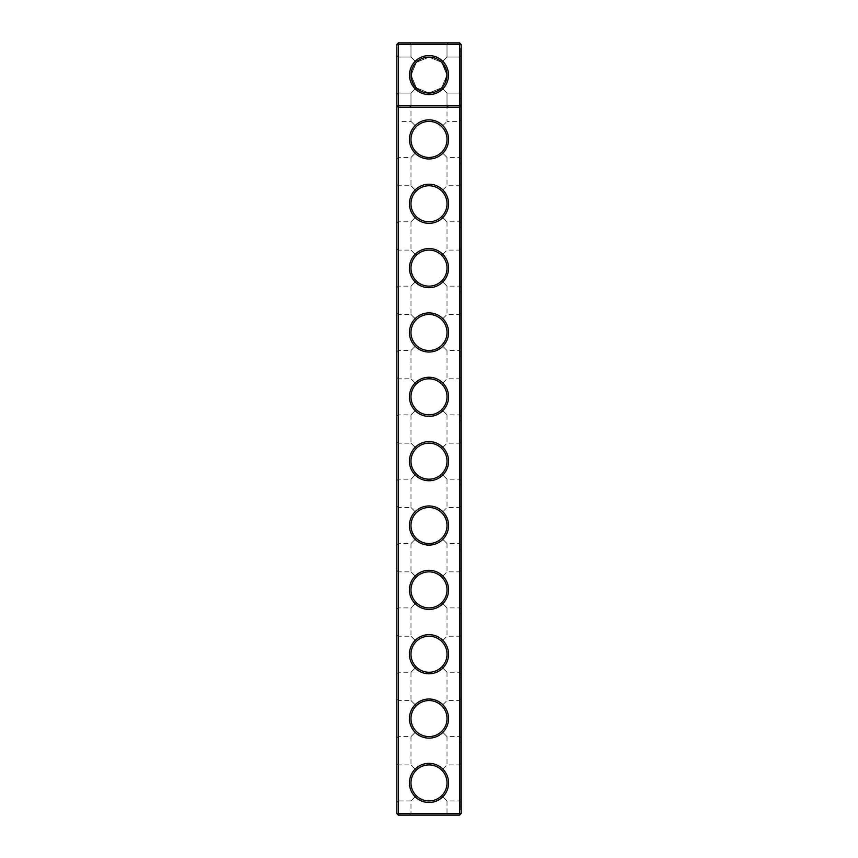<?xml version="1.0" encoding="UTF-8"?>
<svg xmlns="http://www.w3.org/2000/svg" width="858" height="858" viewBox="0 0 858 858"><rect width="100%" height="100%" fill="white"/><g stroke="black" fill="none" stroke-linecap="round" stroke-linejoin="round"><path stroke-width="0.64" stroke-dasharray="4.29 3.22" d="M461.175 44.444L459.631 44.444L459.631 105.706L461.175 105.706L459.631 107.25L461.175 105.706L459.631 107.25L459.631 105.706L396.825 105.706L398.369 107.25L396.825 105.706L398.369 107.25L459.631 107.25L398.369 107.25L459.631 107.25L459.631 813.556L396.825 813.556L396.825 44.444L398.369 42.9L459.631 42.9L459.631 44.444L398.369 44.444L398.369 815.1L459.631 815.1L459.631 813.556L461.175 813.556L461.175 44.444L459.631 42.9M429 158.987A19.562 19.562 0 0 0 445.946 129.644A19.562 19.562 0 0 0 412.055 129.644A19.562 19.562 0 0 0 429 158.987M429 223.337A19.562 19.562 0 0 0 445.946 193.994A19.562 19.562 0 0 0 412.055 193.994A19.562 19.562 0 0 0 429 223.337M429 287.687A19.562 19.562 0 0 0 445.946 258.344A19.562 19.562 0 0 0 412.055 258.344A19.562 19.562 0 0 0 429 287.687M429 352.037A19.562 19.562 0 0 0 445.946 322.694A19.562 19.562 0 0 0 412.055 322.694A19.562 19.562 0 0 0 429 352.037M429 416.387A19.562 19.562 0 0 0 445.946 387.044A19.562 19.562 0 0 0 412.055 387.044A19.562 19.562 0 0 0 429 416.387M429 480.737A19.562 19.562 0 0 0 445.946 451.394A19.562 19.562 0 0 0 412.055 451.394A19.562 19.562 0 0 0 429 480.737M429 545.087A19.562 19.562 0 0 0 445.946 515.744A19.562 19.562 0 0 0 412.055 515.744A19.562 19.562 0 0 0 429 545.087M429 609.437A19.562 19.562 0 0 0 445.946 580.094A19.562 19.562 0 0 0 412.055 580.094A19.562 19.562 0 0 0 429 609.437M429 673.787A19.562 19.562 0 0 0 445.946 644.444A19.562 19.562 0 0 0 412.055 644.444A19.562 19.562 0 0 0 429 673.787M429 738.137A19.562 19.562 0 0 0 445.946 708.794A19.562 19.562 0 0 0 412.055 708.794A19.562 19.562 0 0 0 429 738.137M429 802.487A19.562 19.562 0 0 0 445.946 773.144A19.562 19.562 0 0 0 412.055 773.144A19.562 19.562 0 0 0 429 802.487M429 107.25L448.562 107.25L429 107.25M429 157.443A18.018 18.018 0 0 0 444.605 130.416A18.018 18.018 0 0 0 413.395 130.416A18.018 18.018 0 0 0 429 157.443C433.944 157.368 438.191 155.609 441.741 152.166C445.184 148.616 446.943 144.369 447.018 139.425C446.943 134.481 445.184 130.234 441.741 126.684C433.247 119.734 424.753 119.734 416.259 126.684C412.816 130.234 411.057 134.481 410.982 139.425C411.057 144.369 412.816 148.616 416.259 152.166C419.809 155.609 424.056 157.368 429 157.443C433.944 157.368 438.191 155.609 441.741 152.166L447.018 157.443L441.741 152.166C445.184 148.616 446.943 144.369 447.018 139.425C446.943 134.481 445.184 130.234 441.741 126.684L447.018 121.407L441.741 126.684C438.191 123.241 433.944 121.482 429 121.407C424.056 121.482 419.809 123.241 416.259 126.684L410.982 121.407L416.259 126.684C412.816 130.234 411.057 134.481 410.982 139.425C411.057 144.369 412.816 148.616 416.259 152.166C419.809 155.609 424.056 157.368 429 157.443M429 221.793A18.018 18.018 0 0 0 444.605 194.766A18.018 18.018 0 0 0 413.395 194.766A18.018 18.018 0 0 0 429 221.793C433.944 221.718 438.191 219.959 441.741 216.516C445.184 212.966 446.943 208.719 447.018 203.775C446.943 198.831 445.184 194.584 441.741 191.034C433.247 184.084 424.753 184.084 416.259 191.034C412.816 194.584 411.057 198.831 410.982 203.775C411.057 208.719 412.816 212.966 416.259 216.516C419.809 219.959 424.056 221.718 429 221.793C433.944 221.718 438.191 219.959 441.741 216.516L447.018 221.793L441.741 216.516C445.184 212.966 446.943 208.719 447.018 203.775C446.943 198.831 445.184 194.584 441.741 191.034C438.191 187.591 433.944 185.832 429 185.757C424.056 185.832 419.809 187.591 416.259 191.034L410.982 185.757L416.259 191.034C412.816 194.584 411.057 198.831 410.982 203.775C411.057 208.719 412.816 212.966 416.259 216.516C419.809 219.959 424.056 221.718 429 221.793M429 286.143A18.018 18.018 0 0 0 444.605 259.116A18.018 18.018 0 0 0 413.395 259.116A18.018 18.018 0 0 0 429 286.143C433.944 286.068 438.191 284.309 441.741 280.866C445.184 277.316 446.943 273.069 447.018 268.125C446.943 263.181 445.184 258.934 441.741 255.384C433.247 248.434 424.753 248.434 416.259 255.384C412.816 258.934 411.057 263.181 410.982 268.125C411.057 273.069 412.816 277.316 416.259 280.866C419.809 284.309 424.056 286.068 429 286.143C433.944 286.068 438.191 284.309 441.741 280.866L447.018 286.143L441.741 280.866C445.184 277.316 446.943 273.069 447.018 268.125C446.943 263.181 445.184 258.934 441.741 255.384C438.191 251.941 433.944 250.182 429 250.107C424.056 250.182 419.809 251.941 416.259 255.384L410.982 250.107L416.259 255.384C412.816 258.934 411.057 263.181 410.982 268.125C411.057 273.069 412.816 277.316 416.259 280.866C419.809 284.309 424.056 286.068 429 286.143M429 350.493A18.018 18.018 0 0 0 444.605 323.466A18.018 18.018 0 0 0 413.395 323.466A18.018 18.018 0 0 0 429 350.493C433.944 350.418 438.191 348.659 441.741 345.216C445.184 341.666 446.943 337.419 447.018 332.475C446.943 327.531 445.184 323.284 441.741 319.734C433.247 312.784 424.753 312.784 416.259 319.734C412.816 323.284 411.057 327.531 410.982 332.475C411.057 337.419 412.816 341.666 416.259 345.216C419.809 348.659 424.056 350.418 429 350.493C433.944 350.418 438.191 348.659 441.741 345.216L447.018 350.493L441.741 345.216C445.184 341.666 446.943 337.419 447.018 332.475C446.943 327.531 445.184 323.284 441.741 319.734C438.191 316.291 433.944 314.532 429 314.457C424.056 314.532 419.809 316.291 416.259 319.734L410.982 314.457L416.259 319.734C412.816 323.284 411.057 327.531 410.982 332.475C411.057 337.419 412.816 341.666 416.259 345.216C419.809 348.659 424.056 350.418 429 350.493M429 414.843A18.018 18.018 0 0 0 444.605 387.816A18.018 18.018 0 0 0 413.395 387.816A18.018 18.018 0 0 0 429 414.843C433.944 414.768 438.191 413.009 441.741 409.566C445.184 406.016 446.943 401.769 447.018 396.825C446.943 391.881 445.184 387.634 441.741 384.084C433.247 377.134 424.753 377.134 416.259 384.084C412.816 387.634 411.057 391.881 410.982 396.825C411.057 401.769 412.816 406.016 416.259 409.566C419.809 413.009 424.056 414.768 429 414.843C433.944 414.768 438.191 413.009 441.741 409.566L447.018 414.843L441.741 409.566C445.184 406.016 446.943 401.769 447.018 396.825C446.943 391.881 445.184 387.634 441.741 384.084C438.191 380.641 433.944 378.882 429 378.807C424.056 378.882 419.809 380.641 416.259 384.084L410.982 378.807L416.259 384.084C412.816 387.634 411.057 391.881 410.982 396.825C411.057 401.769 412.816 406.016 416.259 409.566C419.809 413.009 424.056 414.768 429 414.843M429 479.193A18.018 18.018 0 0 0 444.605 452.166A18.018 18.018 0 0 0 413.395 452.166A18.018 18.018 0 0 0 429 479.193C433.944 479.118 438.191 477.359 441.741 473.916C445.184 470.366 446.943 466.119 447.018 461.175C446.943 456.231 445.184 451.984 441.741 448.434C433.247 441.484 424.753 441.484 416.259 448.434C412.816 451.984 411.057 456.231 410.982 461.175C411.057 466.119 412.816 470.366 416.259 473.916C419.809 477.359 424.056 479.118 429 479.193C433.944 479.118 438.191 477.359 441.741 473.916L447.018 479.193L441.741 473.916C445.184 470.366 446.943 466.119 447.018 461.175C446.943 456.231 445.184 451.984 441.741 448.434C438.191 444.991 433.944 443.232 429 443.157C424.056 443.232 419.809 444.991 416.259 448.434L410.982 443.157L416.259 448.434C412.816 451.984 411.057 456.231 410.982 461.175C411.057 466.119 412.816 470.366 416.259 473.916C419.809 477.359 424.056 479.118 429 479.193M429 543.543A18.018 18.018 0 0 0 444.605 516.516A18.018 18.018 0 0 0 413.395 516.516A18.018 18.018 0 0 0 429 543.543C433.944 543.468 438.191 541.709 441.741 538.266C445.184 534.716 446.943 530.469 447.018 525.525C446.943 520.581 445.184 516.334 441.741 512.784C433.247 505.834 424.753 505.834 416.259 512.784C412.816 516.334 411.057 520.581 410.982 525.525C411.057 530.469 412.816 534.716 416.259 538.266C419.809 541.709 424.056 543.468 429 543.543C433.944 543.468 438.191 541.709 441.741 538.266L447.018 543.543L441.741 538.266C445.184 534.716 446.943 530.469 447.018 525.525C446.943 520.581 445.184 516.334 441.741 512.784C438.191 509.341 433.944 507.582 429 507.507C424.056 507.582 419.809 509.341 416.259 512.784L410.982 507.507L416.259 512.784C412.816 516.334 411.057 520.581 410.982 525.525C411.057 530.469 412.816 534.716 416.259 538.266C419.809 541.709 424.056 543.468 429 543.543M429 607.893A18.018 18.018 0 0 0 444.605 580.866A18.018 18.018 0 0 0 413.395 580.866A18.018 18.018 0 0 0 429 607.893C433.944 607.818 438.191 606.059 441.741 602.616C445.184 599.066 446.943 594.819 447.018 589.875C446.943 584.931 445.184 580.684 441.741 577.134C433.247 570.184 424.753 570.184 416.259 577.134C412.816 580.684 411.057 584.931 410.982 589.875C411.057 594.819 412.816 599.066 416.259 602.616C419.809 606.059 424.056 607.818 429 607.893C433.944 607.818 438.191 606.059 441.741 602.616L447.018 607.893L441.741 602.616C445.184 599.066 446.943 594.819 447.018 589.875C446.943 584.931 445.184 580.684 441.741 577.134C438.191 573.691 433.944 571.932 429 571.857C424.056 571.932 419.809 573.691 416.259 577.134L410.982 571.857L416.259 577.134C412.816 580.684 411.057 584.931 410.982 589.875C411.057 594.819 412.816 599.066 416.259 602.616C419.809 606.059 424.056 607.818 429 607.893M429 672.243A18.018 18.018 0 0 0 444.605 645.216A18.018 18.018 0 0 0 413.395 645.216A18.018 18.018 0 0 0 429 672.243C433.944 672.168 438.191 670.409 441.741 666.966C445.184 663.416 446.943 659.169 447.018 654.225C446.943 649.281 445.184 645.034 441.741 641.484C433.247 634.534 424.753 634.534 416.259 641.484C412.816 645.034 411.057 649.281 410.982 654.225C411.057 659.169 412.816 663.416 416.259 666.966C419.809 670.409 424.056 672.168 429 672.243C433.944 672.168 438.191 670.409 441.741 666.966L447.018 672.243L441.741 666.966C445.184 663.416 446.943 659.169 447.018 654.225C446.943 649.281 445.184 645.034 441.741 641.484C438.191 638.041 433.944 636.282 429 636.207C424.056 636.282 419.809 638.041 416.259 641.484L410.982 636.207L416.259 641.484C412.816 645.034 411.057 649.281 410.982 654.225C411.057 659.169 412.816 663.416 416.259 666.966C419.809 670.409 424.056 672.168 429 672.243M429 736.593A18.018 18.018 0 0 0 444.605 709.566A18.018 18.018 0 0 0 413.395 709.566A18.018 18.018 0 0 0 429 736.593C433.944 736.518 438.191 734.759 441.741 731.316C445.184 727.766 446.943 723.519 447.018 718.575C446.943 713.631 445.184 709.384 441.741 705.834C433.247 698.884 424.753 698.884 416.259 705.834C412.816 709.384 411.057 713.631 410.982 718.575C411.057 723.519 412.816 727.766 416.259 731.316C419.809 734.759 424.056 736.518 429 736.593C433.944 736.518 438.191 734.759 441.741 731.316L447.018 736.593L441.741 731.316C445.184 727.766 446.943 723.519 447.018 718.575C446.943 713.631 445.184 709.384 441.741 705.834C438.191 702.391 433.944 700.632 429 700.557C424.056 700.632 419.809 702.391 416.259 705.834L410.982 700.557L416.259 705.834C412.816 709.384 411.057 713.631 410.982 718.575C411.057 723.519 412.816 727.766 416.259 731.316C419.809 734.759 424.056 736.518 429 736.593M429 800.943A18.018 18.018 0 0 0 444.605 773.916A18.018 18.018 0 0 0 413.395 773.916A18.018 18.018 0 0 0 429 800.943C433.944 800.868 438.191 799.109 441.741 795.666C445.184 792.116 446.943 787.869 447.018 782.925C446.943 777.981 445.184 773.734 441.741 770.184C433.247 763.234 424.753 763.234 416.259 770.184C412.816 773.734 411.057 777.981 410.982 782.925C411.057 787.869 412.816 792.116 416.259 795.666C419.809 799.109 424.056 800.868 429 800.943C433.944 800.868 438.191 799.109 441.741 795.666L447.018 800.943L441.741 795.666C445.184 792.116 446.943 787.869 447.018 782.925C446.943 777.981 445.184 773.734 441.741 770.184C438.191 766.741 433.944 764.982 429 764.907C424.056 764.982 419.809 766.741 416.259 770.184L410.982 764.907L416.259 770.184C412.816 773.734 411.057 777.981 410.982 782.925C411.057 787.869 412.816 792.116 416.259 795.666C419.809 799.109 424.056 800.868 429 800.943M429 105.706L447.018 105.706L429 105.706M396.825 75.075L396.825 55.513L396.825 75.075M396.825 203.775L396.825 223.337L396.825 203.775M396.825 268.125L396.825 287.687L396.825 268.125M396.825 332.475L396.825 352.037L396.825 332.475M396.825 396.825L396.825 416.387L396.825 396.825M396.825 139.425L396.825 158.987L396.825 139.425M396.825 461.175L396.825 480.737L396.825 461.175M396.825 525.525L396.825 545.087L396.825 525.525M396.825 589.875L396.825 609.437L396.825 589.875M396.825 654.225L396.825 673.787L396.825 654.225M396.825 718.575L396.825 738.137L396.825 718.575M396.825 782.925L396.825 802.487L396.825 782.925M398.369 815.1L396.825 813.556M461.175 101.587L461.175 48.563L460.145 48.563L460.145 809.437L460.145 48.563L461.175 48.563L461.175 809.437L461.175 101.587L460.145 101.587L461.175 101.587M459.631 815.1L461.175 813.556M409.438 815.1L448.562 815.1L409.438 815.1L410.982 813.556L447.018 813.556L410.982 813.556L410.982 800.943L416.259 795.666L410.982 800.943L398.369 800.943L398.369 764.907L398.369 800.943L396.825 802.487M448.509 75.075A19.509 19.509 0 0 1 419.24 91.967A19.509 19.509 0 0 1 419.24 58.183A19.509 19.509 0 0 1 448.509 75.075M411.036 75.365L416.291 62.366L410.982 57.057L416.291 62.366C420.227 55.781 437.644 55.695 441.709 62.366L447.018 57.057L441.709 62.366L446.964 75.075L441.709 87.784L429 93.039L416.291 87.784L411.036 75.075L416.291 62.366L429 57.111L441.709 62.366L446.964 75.075L441.709 87.784L428.85 93.039L416.291 87.784L411.036 74.925L416.291 62.366L410.982 57.057L416.291 62.366L429.15 57.111L441.709 62.366L447.018 57.057L441.709 62.366L446.964 75.075L441.709 87.784L429 93.039L416.291 87.784L411.036 75.075L416.291 62.366L429 57.111L441.709 62.366L446.964 75.075L441.709 87.784L428.85 93.039L416.291 87.784L411.036 74.925L416.291 62.366L410.982 57.057L416.291 62.366L429.15 57.111L441.709 62.366L447.018 57.057L441.709 62.366L446.964 75.075L441.709 87.784L429 93.039L416.291 87.784L411.036 75.075L416.291 62.366L429 57.111L441.709 62.366L446.964 75.075L441.709 87.784L428.85 93.039L416.291 87.784L411.036 74.925L416.291 62.366L429.15 57.111L441.709 62.366L447.018 57.057L441.709 62.366L446.964 75.075L441.709 87.784L428.85 93.039L416.291 87.784L411.036 75.075L416.291 62.366L429 57.111L441.709 62.366L446.964 75.075A17.964 17.964 0 0 1 420.012 90.637A17.964 17.964 0 0 1 420.012 59.513A17.964 17.964 0 0 1 446.964 75.075L441.709 87.784L447.018 93.093L441.709 87.784L447.018 93.093L441.709 87.784L447.018 93.093L441.709 87.784L447.018 93.093L441.709 87.784L447.018 93.093L441.709 87.784L429 93.039L416.291 87.784L410.982 93.093L416.291 87.784L410.982 93.093L416.291 87.784L410.982 93.093L416.291 87.784L410.982 93.093L416.291 87.784L410.982 93.093L410.982 121.407L398.369 121.407L398.369 157.443L398.369 121.407L396.825 119.863M396.825 44.444L398.369 44.444L398.369 42.9M398.369 75.075L398.369 93.093L398.369 75.075M398.369 203.775L398.369 221.793L398.369 203.775M398.369 268.125L398.369 286.143L398.369 268.125M398.369 332.475L398.369 350.493L398.369 332.475M398.369 396.825L398.369 414.843L398.369 396.825M398.369 461.175L398.369 479.193L398.369 461.175M398.369 525.525L398.369 543.543L398.369 525.525M398.369 589.875L398.369 607.893L398.369 589.875M398.369 654.225L398.369 672.243L398.369 654.225M398.369 718.575L398.369 736.593L398.369 718.575M461.175 809.437L460.145 809.437L461.175 809.437M396.825 158.987L398.369 157.443L410.982 157.443L416.259 152.166L410.982 157.443L410.982 185.757L398.369 185.757L396.825 184.213M461.175 158.987L461.175 119.863L461.175 158.987L459.631 157.443L459.631 121.407L459.631 157.443L447.018 157.443L447.018 185.757L441.741 191.034L447.018 185.757L459.631 185.757L459.631 221.793L459.631 185.757L461.175 184.213L461.175 223.337L461.175 184.213M445.184 82.883L441.709 87.784C437.773 94.369 420.356 94.455 416.291 87.784L411.036 74.925L416.291 62.366L429.15 57.111L441.709 62.366L446.964 75.075L441.709 87.784C437.773 94.369 420.356 94.455 416.291 87.784L411.036 75.075L416.291 62.366L410.982 57.057L416.291 62.366L410.982 57.057L416.291 62.366L410.982 57.057L416.291 62.366L410.982 57.057L416.291 62.366L410.982 57.057L416.291 62.366L410.982 57.057L416.291 62.366L429.15 57.111L441.709 62.366L447.018 57.057L441.709 62.366L446.964 75.075C446.46 81.017 444.701 85.253 441.709 87.784L428.85 93.039L416.291 87.784L410.982 93.093L416.291 87.784L411.036 74.925L416.291 62.366C420.227 55.781 437.644 55.695 441.709 62.366L446.964 75.075L441.709 87.784L429 93.039L416.291 87.784L411.036 75.075L416.291 62.366L429 57.111L441.709 62.366L446.964 75.075L441.709 87.784L428.85 93.039L416.291 87.784L410.982 93.093L416.291 87.784L411.036 74.925L416.291 62.366L429.15 57.111L441.709 62.366L447.018 57.057L441.709 62.366L446.964 75.075L441.709 87.784L447.018 93.093L441.709 87.784L429 93.039L416.291 87.784L411.036 75.075L416.291 62.366L429 57.111L441.709 62.366L446.964 75.075L441.709 87.784L429 93.039L416.291 87.784L410.982 93.093L416.291 87.784L411.036 74.925L416.291 62.366L429 57.111L441.709 62.366L447.018 57.057L441.709 62.366L446.964 75.075L441.709 87.784L428.85 93.039L416.291 87.784L411.036 75.075L416.291 62.366L429.15 57.111L441.709 62.366L446.964 75.075L441.709 87.784L447.018 93.093L441.709 87.784L429 93.039L416.291 87.784L410.982 93.093L416.291 87.784L411.036 74.925L416.291 62.366L429 57.111L441.709 62.366L447.018 57.057L441.709 62.366L447.018 57.057L441.709 62.366L429.15 57.111L416.291 62.366M396.825 223.337L398.369 221.793L410.982 221.793L416.259 216.516L410.982 221.793L410.982 250.107L398.369 250.107L396.825 248.563M461.175 223.337L459.631 221.793L447.018 221.793L447.018 250.107L441.741 255.384L447.018 250.107L459.631 250.107L459.631 286.143L459.631 250.107L461.175 248.563L461.175 287.687L461.175 248.563M396.825 287.687L398.369 286.143L410.982 286.143L416.259 280.866L410.982 286.143L410.982 314.457L398.369 314.457L396.825 312.913M461.175 287.687L459.631 286.143L447.018 286.143L447.018 314.457L441.741 319.734L447.018 314.457L459.631 314.457L459.631 350.493L459.631 314.457L461.175 312.913L461.175 352.037L461.175 312.913M396.825 352.037L398.369 350.493L410.982 350.493L416.259 345.216L410.982 350.493L410.982 378.807L398.369 378.807L396.825 377.263M461.175 352.037L459.631 350.493L447.018 350.493L447.018 378.807L441.741 384.084L447.018 378.807L459.631 378.807L459.631 414.843L459.631 378.807L461.175 377.263L461.175 416.387L461.175 377.263M396.825 416.387L398.369 414.843L410.982 414.843L416.259 409.566L410.982 414.843L410.982 443.157L398.369 443.157L396.825 441.613M461.175 416.387L459.631 414.843L447.018 414.843L447.018 443.157L441.741 448.434L447.018 443.157L459.631 443.157L459.631 479.193L459.631 443.157L461.175 441.613L461.175 480.737L461.175 441.613M396.825 480.737L398.369 479.193L410.982 479.193L416.259 473.916L410.982 479.193L410.982 507.507L398.369 507.507L396.825 505.963M461.175 480.737L459.631 479.193L447.018 479.193L447.018 507.507L441.741 512.784L447.018 507.507L459.631 507.507L459.631 543.543L459.631 507.507L461.175 505.963L461.175 545.087L461.175 505.963M396.825 545.087L398.369 543.543L410.982 543.543L416.259 538.266L410.982 543.543L410.982 571.857L398.369 571.857L396.825 570.313M461.175 545.087L459.631 543.543L447.018 543.543L447.018 571.857L441.741 577.134L447.018 571.857L459.631 571.857L459.631 607.893L459.631 571.857L461.175 570.313L461.175 609.437L461.175 570.313M396.825 609.437L398.369 607.893L410.982 607.893L416.259 602.616L410.982 607.893L410.982 636.207L398.369 636.207L396.825 634.663M461.175 609.437L459.631 607.893L447.018 607.893L447.018 636.207L441.741 641.484L447.018 636.207L459.631 636.207L459.631 672.243L459.631 636.207L461.175 634.663L461.175 673.787L461.175 634.663M396.825 673.787L398.369 672.243L410.982 672.243L416.259 666.966L410.982 672.243L410.982 700.557L398.369 700.557L396.825 699.013M461.175 673.787L459.631 672.243L447.018 672.243L447.018 700.557L441.741 705.834L447.018 700.557L459.631 700.557L459.631 736.593L459.631 700.557L461.175 699.013L461.175 738.137L461.175 699.013M396.825 738.137L398.369 736.593L410.982 736.593L416.259 731.316L410.982 736.593L410.982 764.907L398.369 764.907L396.825 763.363M461.175 738.137L459.631 736.593L447.018 736.593L447.018 764.907L441.741 770.184L447.018 764.907L459.631 764.907L459.631 800.943L459.631 764.907L461.175 763.363L461.175 802.487L461.175 763.363M459.631 75.075L459.631 93.093L459.631 75.075M415.647 87.098L414.446 85.607M411.357 78.453L411.079 76.373M429 42.9L448.562 42.9L429 42.9M396.825 94.637L398.369 93.093L396.825 94.637L398.369 93.093L396.825 94.637L398.369 93.093L396.825 94.637L398.369 93.093L396.825 94.637L398.369 93.093L410.982 93.093L410.982 105.706L410.982 93.093L410.982 105.706L409.438 107.25L410.982 105.706L409.438 107.25L410.982 105.706L410.982 93.093L416.291 87.784L428.85 93.039L441.709 87.784L447.018 93.093L441.709 87.784L447.018 93.093L441.709 87.784L446.964 75.075L445.248 67.417M411.411 71.396L411.658 70.388M413.352 66.259L414.092 65.047M460.145 51.394L460.145 98.756L460.145 51.394L460.145 98.756L460.145 51.394L460.145 98.756L460.145 51.394L460.145 98.756L460.145 51.394L460.145 98.756L460.145 51.394L460.145 98.756L460.145 51.394L460.145 98.756L460.145 51.394L460.145 98.756L460.145 51.394L460.145 98.756L460.145 51.394L461.175 51.394L461.175 98.756L461.175 51.394L460.145 51.394L461.175 51.394L461.175 98.756L461.175 51.394L461.175 98.756L461.175 51.394L460.145 51.394L461.175 51.394L461.175 98.756L461.175 51.394L461.175 98.756L461.175 51.394L460.145 51.394L461.175 51.394L461.175 98.756L461.175 51.394L461.175 98.756L461.175 51.394L460.145 51.394L461.175 51.394L461.175 98.756L461.175 51.394M460.145 115.744L460.145 163.106L460.145 115.744L461.175 115.744L461.175 163.106L461.175 115.744M460.145 73.938L460.145 76.77L459.888 73.938M460.145 76.834L459.888 74.646L459.888 76.834M460.145 75.172L460.145 76.287L459.888 75.193M460.145 75.139L460.145 76.212L459.888 75.139M460.145 180.094L460.145 227.456L460.145 180.094L461.175 180.094L461.175 227.456L461.175 180.094M460.145 244.444L460.145 291.806L460.145 244.444L461.175 244.444L461.175 291.806L461.175 244.444M460.145 308.794L460.145 356.156L460.145 308.794L461.175 308.794L461.175 356.156L461.175 308.794M460.145 373.144L460.145 420.506L460.145 373.144L461.175 373.144L461.175 420.506L461.175 373.144M460.145 437.494L460.145 484.856L460.145 437.494L461.175 437.494L461.175 484.856L461.175 437.494M460.145 501.844L460.145 549.206L460.145 501.844L461.175 501.844L461.175 549.206L461.175 501.844M460.145 566.194L460.145 613.556L460.145 566.194L461.175 566.194L461.175 613.556L461.175 566.194M460.145 630.544L460.145 677.906L460.145 630.544L461.175 630.544L461.175 677.906L461.175 630.544M460.145 694.894L460.145 742.256L460.145 694.894L461.175 694.894L461.175 742.256L461.175 694.894M460.145 759.244L460.145 806.606L460.145 759.244L461.175 759.244L461.175 806.606L461.175 759.244M446.364 70.474L446.921 73.777M429 44.444L447.018 44.444L410.982 44.444L447.018 44.444L410.982 44.444L447.018 44.444L410.982 44.444L447.018 44.444L410.982 44.444L447.018 44.444L410.982 44.444L410.982 57.057L410.982 44.444L429 44.444M461.175 75.075L461.175 55.513L461.175 75.075M409.438 42.9L410.982 44.444L409.438 42.9L410.982 44.444L409.438 42.9L410.982 44.444L409.438 42.9L410.982 44.444L409.438 42.9L410.982 44.444L410.982 57.057L410.982 44.444L410.982 57.057L410.982 44.444L410.982 57.057L410.982 44.444L410.982 57.057L398.369 57.057L396.825 55.513M461.175 94.637L459.631 93.093L461.175 94.637L459.631 93.093L461.175 94.637L459.631 93.093L461.175 94.637L459.631 93.093L461.175 94.637L459.631 93.093L447.018 93.093L459.631 93.093L447.018 93.093L459.631 93.093L447.018 93.093L459.631 93.093L447.018 93.093L459.631 93.093L447.018 93.093L447.018 105.706L447.018 93.093L447.018 105.706L448.562 107.25L447.018 105.706L448.562 107.25L447.018 105.706L447.018 93.093L447.018 105.706L447.018 93.093L447.018 105.706L448.562 107.25L447.018 105.706L448.562 107.25L447.018 105.706L447.018 93.093L447.018 121.407L459.631 121.407L461.175 119.863M461.175 802.487L459.631 800.943L447.018 800.943L447.018 813.556L448.562 815.1M448.562 42.9L447.018 44.444L448.562 42.9L447.018 44.444L448.562 42.9L447.018 44.444L448.562 42.9L447.018 44.444L448.562 42.9L447.018 44.444L447.018 57.057L447.018 44.444L447.018 57.057L447.018 44.444L447.018 57.057L447.018 44.444L447.018 57.057L459.631 57.057L447.018 57.057L459.631 57.057L447.018 57.057L447.018 44.444L447.018 57.057L459.631 57.057L461.175 55.513M398.369 93.093L410.982 93.093L398.369 93.093M398.369 57.057L410.982 57.057L398.369 57.057M410.982 105.706L409.438 107.25L410.982 105.706L409.438 107.25L410.982 105.706L410.982 93.093L410.982 105.706M461.175 98.756L460.145 98.756M461.175 163.106L460.145 163.106M461.175 227.456L460.145 227.456M461.175 291.806L460.145 291.806M461.175 356.156L460.145 356.156M461.175 420.506L460.145 420.506M461.175 484.856L460.145 484.856M461.175 549.206L460.145 549.206M461.175 613.556L460.145 613.556M461.175 677.906L460.145 677.906M461.175 742.256L460.145 742.256M461.175 806.606L460.145 806.606M447.018 57.057L459.631 57.057L447.018 57.057"/><path stroke-width="1.29" d="M396.825 813.556L396.825 44.444L398.369 42.9L459.631 42.9L461.175 44.444L461.175 813.556L459.631 815.1L398.369 815.1L396.825 813.556L398.369 813.556L398.369 107.25L396.825 105.706L461.175 105.706L459.631 107.25L459.631 42.9M398.369 815.1L398.369 813.556L459.631 813.556L459.631 107.25L398.369 107.25L398.369 44.444L396.825 44.444M461.175 44.444L398.369 44.444L398.369 42.9M459.631 815.1L459.631 813.556L461.175 813.556M411.411 71.396L411.154 73.016C411.079 79.923 412.784 84.835 416.291 87.784L415.647 87.098M414.446 85.607L413.395 83.987M413.331 83.87L411.357 78.453M411.079 76.373L411.036 75.365M448.509 75.075A19.509 19.509 0 0 1 419.24 91.967A19.509 19.509 0 0 1 419.24 58.183A19.509 19.509 0 0 1 448.509 75.075M429 416.387A19.562 19.562 0 0 0 445.946 387.044A19.562 19.562 0 0 0 412.055 387.044A19.562 19.562 0 0 0 429 416.387M429 352.037A19.562 19.562 0 0 0 445.946 322.694A19.562 19.562 0 0 0 412.055 322.694A19.562 19.562 0 0 0 429 352.037M429 287.687A19.562 19.562 0 0 0 445.946 258.344A19.562 19.562 0 0 0 412.055 258.344A19.562 19.562 0 0 0 429 287.687M429 223.337A19.562 19.562 0 0 0 445.946 193.994A19.562 19.562 0 0 0 412.055 193.994A19.562 19.562 0 0 0 429 223.337M429 158.987A19.562 19.562 0 0 0 445.946 129.644A19.562 19.562 0 0 0 412.055 129.644A19.562 19.562 0 0 0 429 158.987M429 802.487A19.562 19.562 0 0 0 445.946 773.144A19.562 19.562 0 0 0 412.055 773.144A19.562 19.562 0 0 0 429 802.487M429 738.137A19.562 19.562 0 0 0 445.946 708.794A19.562 19.562 0 0 0 412.055 708.794A19.562 19.562 0 0 0 429 738.137M429 673.787A19.562 19.562 0 0 0 445.946 644.444A19.562 19.562 0 0 0 412.055 644.444A19.562 19.562 0 0 0 429 673.787M429 609.437A19.562 19.562 0 0 0 445.946 580.094A19.562 19.562 0 0 0 412.055 580.094A19.562 19.562 0 0 0 429 609.437M429 545.087A19.562 19.562 0 0 0 445.946 515.744A19.562 19.562 0 0 0 412.055 515.744A19.562 19.562 0 0 0 429 545.087M429 480.737A19.562 19.562 0 0 0 445.946 451.394A19.562 19.562 0 0 0 412.055 451.394A19.562 19.562 0 0 0 429 480.737M411.658 70.388L413.352 66.259M414.092 65.047L416.291 62.366M429 157.443A18.018 18.018 0 0 0 444.605 130.416A18.018 18.018 0 0 0 413.395 130.416A18.018 18.018 0 0 0 429 157.443M429 221.793A18.018 18.018 0 0 0 444.605 194.766A18.018 18.018 0 0 0 413.395 194.766A18.018 18.018 0 0 0 429 221.793M445.248 67.417L441.709 62.366L446.364 70.474M446.921 73.777L446.964 75.075A17.964 17.964 0 0 1 420.012 90.637A17.964 17.964 0 0 1 420.012 59.513A17.964 17.964 0 0 1 446.964 75.075L445.184 82.883M429 286.143A18.018 18.018 0 0 0 444.605 259.116A18.018 18.018 0 0 0 413.395 259.116A18.018 18.018 0 0 0 429 286.143M429 350.493A18.018 18.018 0 0 0 444.605 323.466A18.018 18.018 0 0 0 413.395 323.466A18.018 18.018 0 0 0 429 350.493M429 414.843A18.018 18.018 0 0 0 444.605 387.816A18.018 18.018 0 0 0 413.395 387.816A18.018 18.018 0 0 0 429 414.843M429 479.193A18.018 18.018 0 0 0 444.605 452.166A18.018 18.018 0 0 0 413.395 452.166A18.018 18.018 0 0 0 429 479.193M429 543.543A18.018 18.018 0 0 0 444.605 516.516A18.018 18.018 0 0 0 413.395 516.516A18.018 18.018 0 0 0 429 543.543M429 607.893A18.018 18.018 0 0 0 444.605 580.866A18.018 18.018 0 0 0 413.395 580.866A18.018 18.018 0 0 0 429 607.893M429 672.243A18.018 18.018 0 0 0 444.605 645.216A18.018 18.018 0 0 0 413.395 645.216A18.018 18.018 0 0 0 429 672.243M429 736.593A18.018 18.018 0 0 0 444.605 709.566A18.018 18.018 0 0 0 413.395 709.566A18.018 18.018 0 0 0 429 736.593M429 800.943A18.018 18.018 0 0 0 444.605 773.916A18.018 18.018 0 0 0 413.395 773.916A18.018 18.018 0 0 0 429 800.943"/></g></svg>
